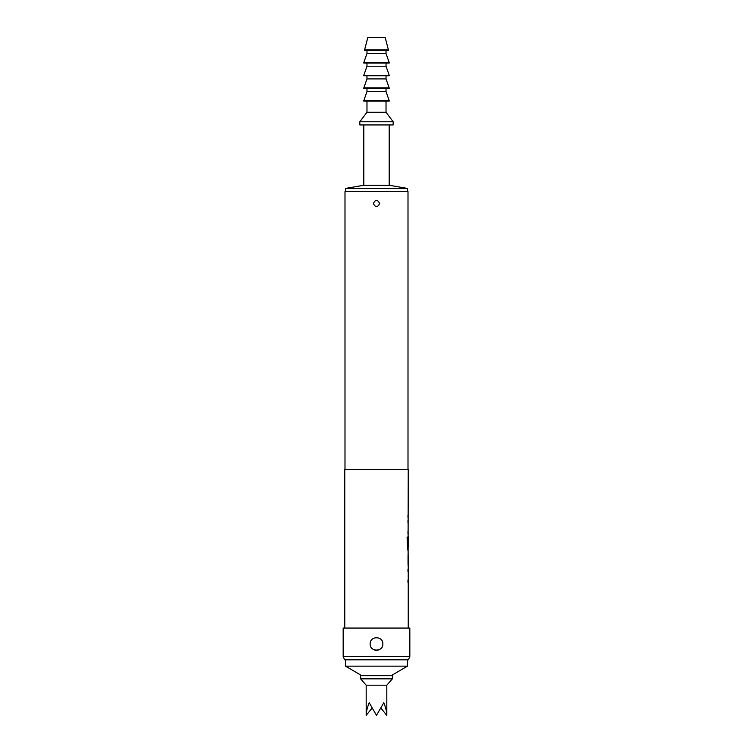 <?xml version="1.0" encoding="UTF-8"?>
<svg xmlns="http://www.w3.org/2000/svg" width="753" height="753" viewBox="0 0 753 753"><rect width="100%" height="100%" fill="white"/><g stroke="black" fill="none" stroke-linecap="round" stroke-linejoin="round"><path stroke-width="1.13" d="M408.239 566.2L408.239 628.058M407.975 579.951L407.975 582.445M408.088 553.257L408.088 555.281M408.088 563.705L408.088 565.729M344.761 628.058L344.761 469.345L408.239 469.345L408.088 538.762M408.088 547.177L408.192 566.2M408.239 538.762L408.239 547.177L407.702 547.177L407.674 537.124L407.109 537.124L407.646 549.954M407.975 531.204L407.975 533.708M407.975 514.958L407.975 517.452M370.156 643.928C369.77 635.73 383.23 635.748 382.844 643.928C383.239 652.098 369.77 652.126 370.156 643.928M373.328 203.508C375.436 199.413 377.554 199.413 379.672 203.508C377.564 207.593 375.446 207.593 373.328 203.508M360.631 678.848L392.369 678.848L392.369 675.676L360.631 675.676L360.631 678.848L366.184 685.192L386.816 685.192L392.369 678.848M381.112 708.366L386.816 715.35C386.769 711.83 385.762 707.613 383.795 702.718L376.5 715.35L369.205 702.718C367.238 707.613 366.231 711.83 366.184 715.35L366.184 685.192M361.816 675.676L345.552 666.151L407.448 666.151L407.448 659.797M345.552 666.151L345.552 659.797M391.184 675.676L407.448 666.151M407.448 191.601L407.448 188.429L345.552 188.429L345.552 191.601M345.552 188.429L363.803 185.247L389.197 185.247L407.448 188.429M389.197 185.247L389.197 124.942M363.803 185.247L363.803 124.942M359.84 124.942L393.16 124.942L393.16 121.77L359.84 121.77L359.84 124.942M359.84 121.77L366.975 112.244L386.025 112.244L393.16 121.77M386.025 112.244L386.025 101.137M366.975 112.244L366.975 101.137M363.803 101.137L389.197 101.137L389.197 100.657L363.803 100.657L363.803 101.137M363.803 100.657L366.975 91.612L386.025 91.612L389.197 100.657M386.025 91.612L386.025 88.44M366.975 91.612L366.975 88.44M363.803 88.44L389.197 88.44L389.197 87.96L363.803 87.96L363.803 88.44M363.803 87.96L366.975 78.914L386.025 78.914L389.197 87.96M386.025 78.914L386.025 75.742M366.975 78.914L366.975 75.742M363.803 75.742L389.197 75.742L389.197 75.262L363.803 75.262L363.803 75.742M363.803 75.262L366.975 66.217L386.025 66.217L389.197 75.262M386.025 66.217L386.025 63.045M366.975 66.217L366.975 63.045M363.803 63.045L389.197 63.045L389.197 62.565L363.803 62.565L363.803 63.045M363.803 62.565L366.975 53.519L386.025 53.519L389.197 62.565M386.025 53.519L386.025 50.347M366.975 53.519L366.975 50.347M364.593 50.347L388.407 50.347L388.407 49.867L364.593 49.867L364.593 50.347M364.593 49.867L367.775 37.65L385.225 37.65L388.407 49.867M408.352 659.797L344.648 659.797L343.17 656.625L409.83 656.625L408.352 659.797M408.004 469.345L408.004 191.601L344.996 191.601L344.996 469.345M407.975 569.033L407.975 571.536M408.192 536.541L407.975 546.038M407.975 520.285L407.975 522.789M408.088 520.784L408.192 520.285M408.192 533.708L408.088 533.209M408.192 549.954L408.088 549.455M408.239 555.281L408.239 563.705L408.201 555.45M408.088 569.532L408.192 569.033M408.192 582.445L408.088 581.947M409.83 656.625L409.83 628.058L343.17 628.058L343.17 656.625M371.888 708.366L366.184 715.35M372.01 648.418A6.344 6.344 0 0 0 380.99 648.418M407.514 547.017L407.109 537.124M408.041 563.536L408.041 555.45M386.816 715.35L386.816 685.192"/></g></svg>
